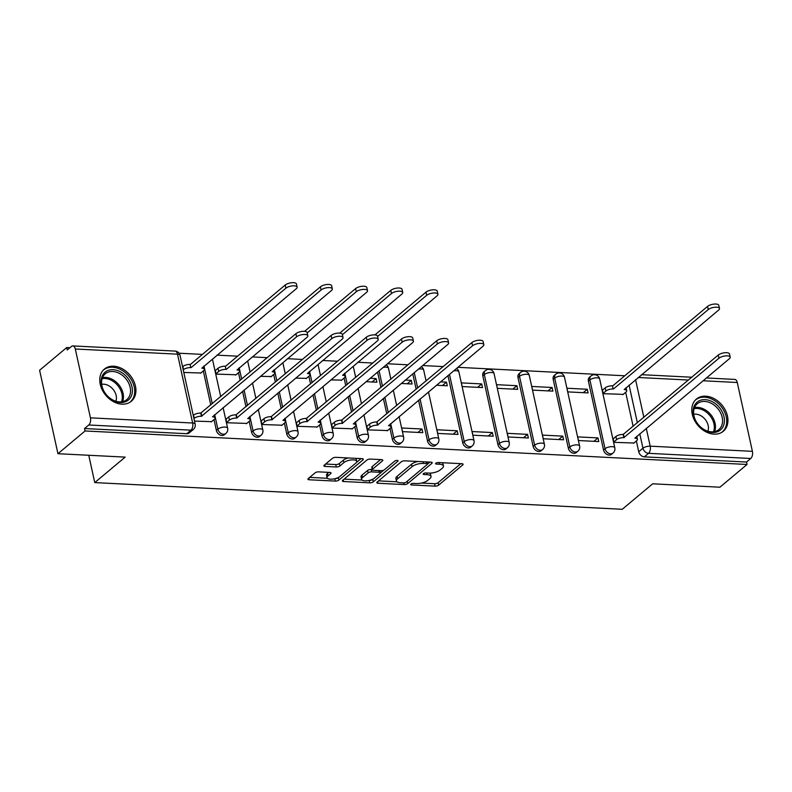 <?xml version="1.0" encoding="UTF-8"?>
<svg xmlns="http://www.w3.org/2000/svg" width="792" height="792" viewBox="0 0 792 792"><rect width="100%" height="100%" fill="white"/><g stroke="black" fill="none" stroke-linecap="round" stroke-linejoin="round"><path stroke-width="1.19" d="M410.939 484.09A1.851 0.703 167.6 0 0 410.682 484.565A1.851 0.703 167.6 0 0 411.553 484.952L435.085 486.139A2.643 1 167.6 0 0 438.639 485.13L462.736 464.944A2.643 1 167.6 0 0 463.092 464.26A2.643 1 167.6 0 0 461.855 463.706L438.322 462.518A1.851 0.703 167.6 0 0 435.838 463.221A1.851 0.703 167.6 0 0 435.58 463.696A1.851 0.703 167.6 0 0 436.451 464.082L439.501 464.241A8.445 3.188 167.6 0 1 443.461 466.013A8.445 3.188 167.6 0 1 442.302 468.191L440.293 469.874A8.445 3.188 167.6 0 1 428.918 473.101L425.878 472.953A1.851 0.703 167.6 0 0 423.393 473.656A1.851 0.703 167.6 0 0 423.136 474.131A1.851 0.703 167.6 0 0 423.997 474.517L427.046 474.675A8.445 3.188 167.6 0 1 431.016 476.447A8.445 3.188 167.6 0 1 429.848 478.625L427.838 480.308A8.445 3.188 167.6 0 1 416.473 483.536L413.424 483.377A1.851 0.703 167.6 0 0 410.939 484.09M714.038 434.125A20.978 15.741 50 0 0 723.334 431.234A20.978 15.741 50 0 0 725.403 410.315A20.978 15.741 50 0 0 705.692 396.178A20.978 15.741 50 0 0 696.386 399.069A20.978 15.741 50 0 0 694.317 419.978A20.978 15.741 50 0 0 714.038 434.125M122.008 404.168A20.978 15.741 50 0 0 131.314 401.277A20.978 15.741 50 0 0 133.383 380.358A20.978 15.741 50 0 0 113.662 366.221A20.978 15.741 50 0 0 104.356 369.112A20.978 15.741 50 0 0 102.297 390.02A20.978 15.741 50 0 0 122.008 404.168M318.622 471.864A2.643 1 167.6 0 0 315.067 472.873L308.306 478.536A2.643 1 167.6 0 0 307.94 479.219A2.643 1 167.6 0 0 309.187 479.774L335.313 481.09A2.643 1 167.6 0 0 338.867 480.081L362.964 459.895A2.643 1 167.6 0 0 363.33 459.212A2.643 1 167.6 0 0 362.092 458.657L335.957 457.34A2.643 1 167.6 0 0 332.402 458.35L324.235 465.191A2.643 1 167.6 0 0 323.869 465.864A2.643 1 167.6 0 0 325.116 466.419L336.293 466.993A2.643 1 167.6 0 0 339.847 465.983L343.896 462.587A7.059 2.673 167.6 0 1 351.4 459.934A7.059 2.673 167.6 0 1 356.717 461.37A7.059 2.673 167.6 0 1 355.747 463.181L339.887 476.477A7.059 2.673 167.6 0 1 332.383 479.13A7.059 2.673 167.6 0 1 327.066 477.695A7.059 2.673 167.6 0 1 328.037 475.883L330.68 473.666A2.643 1 167.6 0 0 331.046 472.982A2.643 1 167.6 0 0 329.809 472.428L318.622 471.864M747.054 464.468L719.908 487.209L652.677 483.803L622.264 509.286L94.763 482.595L125.176 457.113L57.945 453.707L85.081 430.967L747.054 464.468L746.51 462.033L750.747 458.489L648.539 453.321A5.376 4.039 -130 0 1 642.956 448.222L639.778 433.788M377.18 482.021A2.643 1 167.6 0 0 376.814 482.704A2.643 1 167.6 0 0 378.061 483.259L404.187 484.575A2.643 1 167.6 0 0 407.741 483.565L431.838 463.379A2.643 1 167.6 0 0 432.204 462.696A2.643 1 167.6 0 0 430.957 462.142L404.831 460.825A2.643 1 167.6 0 0 401.277 461.835L377.18 482.021M369.755 482.833L343.619 481.516A2.643 1 167.6 0 1 342.382 480.962A2.643 1 167.6 0 1 342.748 480.279L366.835 460.093A2.643 1 167.6 0 1 370.389 459.083L381.576 459.647A2.643 1 167.6 0 1 382.813 460.202A2.643 1 167.6 0 1 382.457 460.875L372.676 469.072A2.643 1 167.6 0 0 372.319 469.745A2.643 1 167.6 0 0 373.557 470.3L380.972 470.676A2.643 1 167.6 0 0 384.526 469.666L394.703 461.142A1.851 0.703 167.6 0 1 396.663 460.449A1.851 0.703 167.6 0 1 398.059 460.825A1.851 0.703 167.6 0 1 397.802 461.3L373.309 481.823A2.643 1 167.6 0 1 369.755 482.833L369.22 480.427M57.945 453.707L39.6 370.27L66.736 347.53L69.983 347.698M624.779 375.774L457.835 367.32M443.243 366.587L422.641 365.538M408.048 364.805L387.446 363.756M372.854 363.023L357.806 362.261M337.659 361.241L322.611 360.479M302.455 359.459L287.407 358.697M267.26 357.677L252.212 356.915M237.62 356.182L217.018 355.133M202.425 354.4L179.071 353.212M85.081 430.967L84.546 428.531L88.773 424.987A5.376 2.921 -87.1 0 0 90.436 417.839L75.299 349.005A5.376 2.921 -87.1 0 0 72.844 345.916A5.376 2.921 -87.1 0 0 71.498 346.421L67.27 349.965L66.736 347.53M746.51 462.033L644.312 456.855A5.376 4.039 -130 0 1 638.728 451.767L636.352 440.966M633.145 426.373L625.66 392.317M706.385 377.972L734.808 379.408A5.376 2.921 92.9 0 1 737.263 382.496L752.4 451.341A5.376 2.921 92.9 0 1 750.747 458.489M602.613 390.04L602.969 393.673L623.205 394.367M613.305 438.689L613.671 442.322L633.907 443.015M597.98 437.917L577.675 436.887L578.477 440.54L598.782 441.57L597.98 437.917L593.921 441.322M587.278 389.268L566.973 388.238L567.775 391.892L588.08 392.911L587.278 389.268L583.219 392.674M562.775 436.135L542.471 435.105L543.272 438.758L563.587 439.788L562.775 436.135L558.716 439.54M552.083 387.486L531.779 386.456L532.58 390.11L552.885 391.139L552.083 387.486L548.024 390.892M527.581 434.353L507.276 433.323L508.078 436.976L528.383 438.006L527.581 434.353L523.522 437.758M516.889 385.704L496.584 384.674L497.386 388.327L517.691 389.357L516.889 385.704L512.83 389.11M492.386 432.571L472.082 431.551L472.883 435.194L493.188 436.224L492.386 432.571L488.327 435.976M481.694 383.922L461.389 382.892L462.191 386.546L482.496 387.575L481.694 383.922L477.625 387.328M457.192 430.789L436.887 429.769L437.689 433.412L457.994 434.442L457.192 430.789L453.133 434.194M436.451 385.239L447.292 385.793L446.49 382.14L442.431 385.546M421.997 429.017L401.692 427.987L402.494 431.63L422.799 432.66L421.997 429.017L417.938 432.412M401.257 383.467L412.097 384.011L411.296 380.358L407.237 383.764M366.934 426.225L367.29 429.848L387.526 430.551M366.062 381.685L376.903 382.229L376.101 378.576L372.042 381.982M331.729 424.443L332.095 428.076L352.331 428.769M330.858 379.903L341.639 380.12M296.535 422.661L296.901 426.294L317.137 426.987M295.663 378.121L306.435 378.338M261.34 420.879L261.707 424.512L281.942 425.205M260.469 376.339L271.24 376.556M226.146 419.097L226.512 422.73L246.738 423.423M215.444 370.448L215.81 374.081L236.046 374.774M194.495 421.106L211.543 421.651M183.803 372.458L200.851 372.992M216.365 430.393L217.869 429.135A5.376 4.039 -130 0 0 221.235 433.57A5.376 4.039 -130 0 0 225.839 433.491L224.334 434.749A5.376 4.039 50 0 1 219.74 434.828A5.376 4.039 50 0 1 216.365 430.393L213.998 419.592M210.791 405.009L203.296 370.943M251.569 432.175L253.064 430.917A5.376 4.039 -130 0 0 256.44 435.353A5.376 4.039 -130 0 0 261.033 435.273L259.528 436.531A5.376 4.039 50 0 1 254.935 436.61A5.376 4.039 50 0 1 251.569 432.175L249.193 421.374M245.985 406.781L242.58 391.327M240.174 380.378L238.491 372.725M286.763 433.957L288.258 432.699A5.376 4.039 -130 0 0 291.634 437.135A5.376 4.039 -130 0 0 296.228 437.055L294.733 438.303A5.376 4.039 50 0 1 290.129 438.392A5.376 4.039 50 0 1 286.763 433.957L284.387 423.156M281.18 408.563L277.784 393.109M275.368 382.16L273.695 374.507M321.958 435.739L323.463 434.481A5.376 4.039 -130 0 0 326.829 438.917A5.376 4.039 -130 0 0 331.422 438.827L329.927 440.085A5.376 4.039 50 0 1 325.334 440.174A5.376 4.039 50 0 1 321.958 435.739L319.582 424.938M316.374 410.345L312.979 394.891M310.573 383.942L308.89 376.289M357.152 437.521L358.657 436.263A5.376 4.039 -130 0 0 362.023 440.698A5.376 4.039 -130 0 0 366.627 440.609L365.122 441.867A5.376 4.039 50 0 1 360.528 441.956A5.376 4.039 50 0 1 357.152 437.521L354.776 426.72M351.569 412.127L348.173 396.673M345.767 385.724L344.084 378.071M392.347 439.303L393.852 438.045A5.376 4.039 -130 0 0 397.218 442.481A5.376 4.039 -130 0 0 401.821 442.391L400.316 443.649A5.376 4.039 50 0 1 395.723 443.738A5.376 4.039 50 0 1 392.347 439.303L389.981 428.502M386.773 413.909L383.368 398.445M380.962 387.496L377.566 372.042M427.551 441.085L429.046 439.827A5.376 4.039 -130 0 0 432.422 444.262A5.376 4.039 -130 0 0 437.016 444.173L435.511 445.431A5.376 4.039 50 0 1 430.917 445.51A5.376 4.039 50 0 1 427.551 441.085L418.562 400.227M416.156 389.278L412.761 373.824M462.746 442.857L464.241 441.599A5.376 4.039 -130 0 0 467.617 446.035A5.376 4.039 -130 0 0 472.21 445.955L470.715 447.213A5.376 4.039 50 0 1 466.112 447.292A5.376 4.039 50 0 1 462.746 442.857L447.955 375.606M497.94 444.639L499.445 443.381A5.376 4.039 -130 0 0 502.811 447.817A5.376 4.039 -130 0 0 507.405 447.737L505.91 448.995A5.376 4.039 50 0 1 501.316 449.074A5.376 4.039 50 0 1 497.94 444.639L482.803 375.804L484.308 374.547A5.376 4.039 -130 0 1 485.357 370.646L483.863 371.903A5.376 4.039 50 0 0 482.803 375.804M533.135 446.421L534.64 445.163A5.376 4.039 -130 0 0 538.006 449.599A5.376 4.039 -130 0 0 542.609 449.519L541.104 450.777A5.376 4.039 50 0 1 536.511 450.856A5.376 4.039 50 0 1 533.135 446.421L517.998 377.586L519.502 376.329A5.376 4.039 -130 0 1 520.562 372.428L519.057 373.685A5.376 4.039 50 0 0 517.998 377.586M568.329 448.203L569.834 446.945A5.376 4.039 -130 0 0 573.21 451.381A5.376 4.039 -130 0 0 577.804 451.301L576.299 452.559A5.376 4.039 50 0 1 571.705 452.638A5.376 4.039 50 0 1 568.329 448.203L553.202 379.368L554.697 378.111A5.376 4.039 -130 0 1 555.756 374.21L554.251 375.467A5.376 4.039 50 0 0 553.202 379.368M603.534 449.985L605.029 448.727A5.376 4.039 -130 0 0 608.404 453.163A5.376 4.039 -130 0 0 612.998 453.083L611.503 454.341A5.376 4.039 50 0 1 606.9 454.42A5.376 4.039 50 0 1 603.534 449.985L588.397 381.14L589.892 379.893A5.376 4.039 -130 0 1 590.951 375.992L589.456 377.249A5.376 4.039 50 0 0 588.397 381.14M94.763 482.595L88.754 455.271M446.49 382.14L440.51 381.843M411.296 380.358L405.316 380.061M376.101 378.576L370.121 378.279M84.546 428.531L186.754 433.709A5.376 4.039 50 0 0 189.139 432.967L193.367 429.422A5.376 4.039 -130 0 1 190.981 430.165L88.773 424.987M431.016 476.447L430.482 474.012A8.445 3.188 167.6 0 0 429.838 473.121M443.461 466.013L442.926 463.587A8.445 3.188 167.6 0 0 442.332 462.716M421.502 483.051L434.551 483.714A2.643 1 167.6 0 0 438.105 482.704L460.825 463.657M427.512 464.122L429.937 462.092M378.546 480.873L397.049 481.813M403.623 482.882A1.851 0.703 167.6 0 0 406.118 482.18L427.264 464.458A1.851 0.703 167.6 0 0 427.522 463.983A1.851 0.703 167.6 0 0 426.65 463.587L423.443 463.429A8.445 3.188 167.6 0 0 412.068 466.656L397.614 478.774A8.445 3.188 167.6 0 0 396.445 480.952A8.445 3.188 167.6 0 0 400.415 482.724L403.623 482.882M417.869 461.479A8.445 3.188 167.6 0 0 411.533 464.231L412.068 466.656M396.445 480.952L395.911 478.517A8.445 3.188 167.6 0 1 397.079 476.338L411.533 464.231M361.984 480.041L344.114 479.13M380.546 459.598L372.141 466.637A2.643 1 167.6 0 0 371.785 467.31L372.319 469.745M383.912 470.052L380.308 473.081M373.468 478.813L372.775 479.398L373.309 481.823M362.538 477.566A7.059 2.673 167.6 0 0 361.568 479.378A7.059 2.673 167.6 0 0 366.884 480.813A7.059 2.673 167.6 0 0 374.388 478.16L379.982 473.477A2.643 1 167.6 0 0 380.338 472.804A2.643 1 167.6 0 0 379.101 472.25L371.686 471.874A2.643 1 167.6 0 0 368.132 472.883L362.538 477.566L362.003 475.131A7.059 2.673 167.6 0 0 361.033 476.952L361.568 479.378M362.003 475.131L367.597 470.448A2.643 1 167.6 0 1 371.151 469.438L372.26 469.498M369.32 480.407A2.643 1 167.6 0 0 372.775 479.398M327.066 477.695L326.532 475.259A7.059 2.673 167.6 0 1 327.502 473.448L328.779 472.378M356.717 461.37L356.182 458.934A7.059 2.673 167.6 0 0 355.836 458.34M348.242 457.954A7.059 2.673 167.6 0 0 343.362 460.152L343.896 462.587M325.601 464.043L335.758 464.558A2.643 1 167.6 0 0 339.313 463.548L343.362 460.152M335.036 478.665A2.643 1 167.6 0 0 338.332 477.655L338.966 477.121M356.38 462.528L361.063 458.608M309.672 477.388L327.413 478.289M602.247 390.347L605.197 387.872A5.376 2.029 -12.4 0 1 612.444 385.813L613.137 388.971A5.376 2.029 167.6 0 0 605.9 391.03L602.94 393.515M622.839 394.673L625.977 392.05A5.376 2.029 167.6 0 0 626.719 390.664A5.376 2.029 167.6 0 0 624.195 389.535L718.631 310.088A6.188 2.336 167.6 0 0 719.492 308.494A6.188 2.336 167.6 0 0 714.829 307.247A6.188 2.336 167.6 0 0 708.256 309.563L613.473 388.991M612.78 385.833L707.563 306.405A6.188 2.336 -12.4 0 1 714.137 304.078A6.188 2.336 -12.4 0 1 718.789 305.336L719.492 308.494M633.541 443.322L636.669 440.698A5.376 2.029 167.6 0 0 637.412 439.312A5.376 2.029 167.6 0 0 634.887 438.184L729.333 358.736A6.188 2.336 167.6 0 0 730.184 357.152A6.188 2.336 167.6 0 0 725.531 355.895A6.188 2.336 167.6 0 0 718.958 358.212L623.829 437.63A5.376 2.029 167.6 0 0 616.592 439.679L615.899 436.521A5.376 2.029 -12.4 0 1 623.136 434.462L718.255 355.054A6.188 2.336 -12.4 0 1 724.828 352.737A6.188 2.336 -12.4 0 1 729.491 353.984L730.184 357.152M612.939 438.996L615.899 436.521M613.632 442.164L616.592 439.679M624.175 437.639L623.472 434.481M723.769 424.938A18.157 13.622 -130 0 1 704.286 429.898A18.157 13.622 -130 0 1 693.772 407.187A18.157 13.622 -130 0 1 713.255 402.227A18.157 13.622 -130 0 1 723.769 424.938M694.208 408.415A16.81 12.613 50 0 0 701.009 427.343A16.81 12.613 50 0 0 718.889 429.521A16.81 12.613 50 0 0 721.967 424.858A16.81 12.613 50 0 0 715.166 405.92A16.81 12.613 50 0 0 697.287 403.752A16.81 12.613 50 0 0 694.208 408.415M707.89 431.204A11.969 8.979 50 0 0 708.018 430.828A11.969 8.979 50 0 0 704.85 419.017A11.969 8.979 50 0 0 693.713 414.285M721.849 432.293A20.849 15.632 50 0 0 722.165 432.046A20.849 15.632 50 0 0 725.987 426.254A20.849 15.632 50 0 0 717.552 402.781A20.849 15.632 50 0 0 695.376 400.079A20.849 15.632 50 0 0 695.079 400.346M131.739 394.98A18.157 13.622 -130 0 1 112.256 399.94A18.157 13.622 -130 0 1 101.752 377.23A18.157 13.622 -130 0 1 121.235 372.27A18.157 13.622 -130 0 1 131.739 394.98M102.178 378.457A16.81 12.613 50 0 0 108.989 397.386A16.81 12.613 50 0 0 126.859 399.564A16.81 12.613 50 0 0 129.947 394.891A16.81 12.613 50 0 0 123.146 375.962A16.81 12.613 50 0 0 105.267 373.784A16.81 12.613 50 0 0 102.178 378.457M115.86 401.247A11.969 8.979 50 0 0 115.998 400.871A11.969 8.979 50 0 0 112.83 389.06A11.969 8.979 50 0 0 101.683 384.328M129.829 402.336A20.849 15.632 50 0 0 130.135 402.079A20.849 15.632 50 0 0 133.957 396.297A20.849 15.632 50 0 0 125.522 372.824A20.849 15.632 50 0 0 103.356 370.121A20.849 15.632 50 0 0 103.049 370.389M341.273 380.427L344.401 377.804A5.376 2.029 167.6 0 0 345.144 376.418A5.376 2.029 167.6 0 0 342.619 375.289L437.065 295.842A6.188 2.336 167.6 0 0 437.917 294.248A6.188 2.336 167.6 0 0 433.254 293A6.188 2.336 167.6 0 0 426.68 295.317L377.586 336.461M374.982 334.897L425.987 292.149A6.188 2.336 -12.4 0 1 432.561 289.832A6.188 2.336 -12.4 0 1 437.224 291.09L437.917 294.248M306.068 378.645L309.207 376.022A5.376 2.029 167.6 0 0 309.949 374.636A5.376 2.029 167.6 0 0 307.425 373.507L401.871 294.06A6.188 2.336 167.6 0 0 402.722 292.466A6.188 2.336 167.6 0 0 398.059 291.218A6.188 2.336 167.6 0 0 391.486 293.535L342.392 334.679M339.778 333.115L390.793 290.377A6.188 2.336 -12.4 0 1 397.366 288.05A6.188 2.336 -12.4 0 1 402.029 289.308L402.722 292.466M270.874 376.863L274.012 374.24A5.376 2.029 167.6 0 0 274.755 372.854A5.376 2.029 167.6 0 0 272.23 371.725L366.666 292.278A6.188 2.336 167.6 0 0 367.528 290.684A6.188 2.336 167.6 0 0 362.865 289.436A6.188 2.336 167.6 0 0 356.291 291.753L307.197 332.897M304.583 331.343L355.598 288.595A6.188 2.336 -12.4 0 1 362.172 286.268A6.188 2.336 -12.4 0 1 366.825 287.526L367.528 290.684M215.077 370.755L218.038 368.28A5.376 2.029 -12.4 0 1 225.275 366.221L225.977 369.379A5.376 2.029 167.6 0 0 218.731 371.438L215.78 373.923M235.679 375.081L238.818 372.458A5.376 2.029 167.6 0 0 239.56 371.072A5.376 2.029 167.6 0 0 237.026 369.943L331.472 290.496A6.188 2.336 167.6 0 0 332.323 288.902A6.188 2.336 167.6 0 0 327.67 287.654A6.188 2.336 167.6 0 0 321.097 289.971L226.314 369.399M225.621 366.241L320.404 286.813A6.188 2.336 -12.4 0 1 326.977 284.486A6.188 2.336 -12.4 0 1 331.63 285.744L332.323 288.902M182.546 366.745L182.843 366.498A5.376 2.029 -12.4 0 1 190.08 364.439L190.783 367.597A5.376 2.029 167.6 0 0 183.536 369.656L183.239 369.904M200.485 373.299L203.613 370.676A5.376 2.029 167.6 0 0 204.356 369.29A5.376 2.029 167.6 0 0 201.831 368.161L296.277 288.714A6.188 2.336 167.6 0 0 297.129 287.13A6.188 2.336 167.6 0 0 292.476 285.872A6.188 2.336 167.6 0 0 285.902 288.189L191.12 367.617M190.417 364.459L285.199 285.031A6.188 2.336 -12.4 0 1 291.773 282.714A6.188 2.336 -12.4 0 1 296.436 283.962L297.129 287.13M387.159 430.858L390.298 428.234A5.376 2.029 167.6 0 0 391.04 426.848A5.376 2.029 167.6 0 0 388.516 425.72L482.952 346.272A6.188 2.336 167.6 0 0 483.813 344.678A6.188 2.336 167.6 0 0 479.15 343.431A6.188 2.336 167.6 0 0 472.577 345.748L377.457 425.155A5.376 2.029 167.6 0 0 370.22 427.215L369.517 424.057A5.376 2.029 -12.4 0 1 376.764 421.997L471.883 342.589A6.188 2.336 -12.4 0 1 478.457 340.263A6.188 2.336 -12.4 0 1 483.11 341.52L483.813 344.678M366.567 426.532L369.517 424.057M367.26 429.69L370.22 427.215M377.794 425.175L377.101 422.017M351.965 429.076L355.103 426.452A5.376 2.029 167.6 0 0 355.846 425.066A5.376 2.029 167.6 0 0 353.311 423.938L447.757 344.49A6.188 2.336 167.6 0 0 448.609 342.896A6.188 2.336 167.6 0 0 443.956 341.649A6.188 2.336 167.6 0 0 437.382 343.966L342.263 423.373A5.376 2.029 167.6 0 0 335.016 425.433L334.323 422.275A5.376 2.029 -12.4 0 1 341.57 420.215L436.689 340.808A6.188 2.336 -12.4 0 1 443.263 338.481A6.188 2.336 -12.4 0 1 447.916 339.738L448.609 342.896M331.363 424.75L334.323 422.275M332.066 427.908L335.016 425.433M342.599 423.393L341.906 420.235M316.77 427.294L319.909 424.67A5.376 2.029 167.6 0 0 320.651 423.284A5.376 2.029 167.6 0 0 318.117 422.156L412.563 342.708A6.188 2.336 167.6 0 0 413.414 341.114A6.188 2.336 167.6 0 0 408.761 339.867A6.188 2.336 167.6 0 0 402.188 342.184L307.068 421.591A5.376 2.029 167.6 0 0 299.822 423.651L299.128 420.493A5.376 2.029 -12.4 0 1 306.365 418.433L401.485 339.025A6.188 2.336 -12.4 0 1 408.058 336.699A6.188 2.336 -12.4 0 1 412.721 337.956L413.414 341.114M296.168 422.968L299.128 420.493M296.861 426.136L299.822 423.651M307.405 421.611L306.712 418.453M281.576 425.512L284.704 422.888A5.376 2.029 167.6 0 0 285.447 421.502A5.376 2.029 167.6 0 0 282.922 420.374L377.368 340.926A6.188 2.336 167.6 0 0 378.22 339.342A6.188 2.336 167.6 0 0 373.567 338.085A6.188 2.336 167.6 0 0 366.983 340.402L271.864 419.81A5.376 2.029 167.6 0 0 264.627 421.869L263.934 418.711A5.376 2.029 -12.4 0 1 271.171 416.651L366.29 337.243A6.188 2.336 -12.4 0 1 372.864 334.927A6.188 2.336 -12.4 0 1 377.527 336.174L378.22 339.342M260.974 421.186L263.934 418.711M261.667 424.354L264.627 421.869M272.21 419.829L271.507 416.671M246.381 423.73L249.51 421.106A5.376 2.029 167.6 0 0 250.252 419.72A5.376 2.029 167.6 0 0 247.728 418.592L342.174 339.144A6.188 2.336 167.6 0 0 343.025 337.56A6.188 2.336 167.6 0 0 338.362 336.303A6.188 2.336 167.6 0 0 331.789 338.62L236.669 418.037A5.376 2.029 167.6 0 0 229.433 420.087L228.74 416.929A5.376 2.029 -12.4 0 1 235.976 414.869L331.096 335.462A6.188 2.336 -12.4 0 1 337.669 333.145A6.188 2.336 -12.4 0 1 342.332 334.392L343.025 337.56M225.779 419.404L228.74 416.929M226.472 422.572L229.433 420.087M237.006 418.047L236.313 414.889M211.177 421.948L214.315 419.324A5.376 2.029 167.6 0 0 215.058 417.938A5.376 2.029 167.6 0 0 212.533 416.81L306.969 337.362A6.188 2.336 167.6 0 0 307.831 335.778A6.188 2.336 167.6 0 0 303.168 334.521A6.188 2.336 167.6 0 0 296.594 336.838L201.475 416.255A5.376 2.029 167.6 0 0 194.238 418.305L193.535 415.147A5.376 2.029 -12.4 0 1 200.782 413.087L295.901 333.68A6.188 2.336 -12.4 0 1 302.475 331.363A6.188 2.336 -12.4 0 1 307.128 332.61L307.831 335.778M201.811 416.265L201.119 413.107M411.305 483.843L411.553 484.952M436.204 462.983L436.451 464.082M423.76 473.418L423.997 474.517M90.436 417.839L192.644 423.017L177.507 354.173L75.299 349.005M638.728 451.767L642.956 448.222A5.376 2.029 167.6 0 1 650.192 446.163L752.4 451.341M637.372 422.839L629.086 385.13M635.58 379.695L643.866 417.394M646.272 428.343L650.192 446.163A5.376 2.921 92.9 0 1 648.539 453.321L644.312 456.855M737.263 382.496L703.048 380.764M688.456 380.031L638.213 377.487M225.839 433.491A5.376 5.376 0 0 0 227.631 428.205A5.376 2.029 -12.4 0 0 225.106 427.076A5.376 2.029 -12.4 0 0 217.869 429.135L214.691 414.701M212.286 403.752L203.999 366.043M261.033 435.273A5.376 5.376 0 0 0 262.835 429.987A5.376 2.029 -12.4 0 0 260.301 428.858A5.376 2.029 -12.4 0 0 253.064 430.917L249.886 416.483M247.48 405.524L244.085 390.07M241.679 379.12L239.194 367.825M296.228 437.055A5.376 5.376 0 0 0 298.03 431.769A5.376 2.029 -12.4 0 0 295.505 430.64A5.376 2.029 -12.4 0 0 288.258 432.699L285.09 418.255M282.675 407.306L279.279 391.852M276.873 380.902L274.388 369.607M331.422 438.827A5.376 5.376 0 0 0 333.224 433.551A5.376 2.029 -12.4 0 0 330.7 432.422A5.376 2.029 -12.4 0 0 323.463 434.481L320.285 420.037M317.879 409.088L314.474 393.634M312.068 382.685L309.583 371.389M366.627 440.609A5.376 5.376 0 0 0 368.419 435.333A5.376 2.029 -12.4 0 0 365.894 434.204A5.376 2.029 -12.4 0 0 358.657 436.263L355.479 421.819M353.074 410.87L349.678 395.416M347.262 384.466L344.787 373.171M401.821 442.391A5.376 5.376 0 0 0 403.623 437.115A5.376 2.029 -12.4 0 0 401.089 435.986A5.376 2.029 -12.4 0 0 393.852 438.045L390.674 423.601M388.268 412.652L384.872 397.188M382.467 386.239L379.061 370.785M437.016 444.173A5.376 5.376 0 0 0 438.817 438.897A5.376 2.029 -12.4 0 0 436.283 437.768A5.376 2.029 -12.4 0 0 429.046 439.827L420.067 398.97M417.661 388.021L414.256 372.567M472.21 445.955A5.376 5.376 0 0 0 474.012 440.679A5.376 2.029 -12.4 0 0 471.488 439.55A5.376 2.029 -12.4 0 0 464.241 441.599L449.46 374.349M507.405 447.737A5.376 5.376 0 0 0 509.207 442.461A5.376 2.029 -12.4 0 0 506.682 441.332A5.376 2.029 -12.4 0 0 499.445 443.381L484.308 374.547A5.376 2.029 -12.4 0 1 491.545 372.488A5.376 2.029 167.6 0 1 494.069 373.616A5.376 5.376 0 0 0 485.357 370.646M542.609 449.519A5.376 5.376 0 0 0 544.401 444.243A5.376 2.029 -12.4 0 0 541.876 443.104A5.376 2.029 -12.4 0 0 534.64 445.163L519.502 376.329A5.376 2.029 -12.4 0 1 526.739 374.269A5.376 2.029 167.6 0 1 529.274 375.398A5.376 5.376 0 0 0 520.562 372.428M577.804 451.301A5.376 5.376 0 0 0 579.605 446.025A5.376 2.029 -12.4 0 0 577.071 444.886A5.376 2.029 -12.4 0 0 569.834 446.945L554.697 378.111A5.376 2.029 -12.4 0 1 561.934 376.052A5.376 2.029 167.6 0 1 564.468 377.18A5.376 5.376 0 0 0 555.756 374.21M612.998 453.083A5.376 5.376 0 0 0 614.8 447.797A5.376 2.029 -12.4 0 0 612.275 446.668A5.376 2.029 -12.4 0 0 605.029 448.727L589.892 379.893A5.376 2.029 -12.4 0 1 597.138 377.833A5.376 2.029 167.6 0 1 599.663 378.962A5.376 5.376 0 0 0 590.951 375.992M453.529 370.933A5.376 2.029 -12.4 0 1 456.35 370.705A5.376 2.029 167.6 0 1 458.875 371.834A5.376 5.376 0 0 0 456.499 368.448M418.325 369.151A5.376 2.029 -12.4 0 1 421.156 368.923A5.376 2.029 167.6 0 1 423.68 370.052A5.376 5.376 0 0 0 421.304 366.666M383.13 367.369A5.376 2.029 -12.4 0 1 385.952 367.142A5.376 2.029 167.6 0 1 388.486 368.27A5.376 5.376 0 0 0 386.1 364.884M186.754 433.709L190.981 430.165A5.376 2.921 92.9 0 0 192.644 423.017A5.376 2.029 -12.4 0 1 195.169 424.146L180.031 355.301A5.376 5.376 0 0 0 175.052 351.084L72.844 345.916M175.052 351.084A5.376 2.921 -87.1 0 1 177.507 354.173A5.376 2.029 -12.4 0 1 180.031 355.301M426.68 472.992L427.046 474.675M439.124 462.558L439.501 464.241M462.478 463.795L462.736 464.944M438.105 482.704L438.639 485.13M434.551 483.714L435.085 486.139M431.59 462.231L431.838 463.379M407.227 481.239L407.741 483.565M403.821 482.892L404.187 484.575M377.695 481.595L378.061 483.259M426.284 461.904L426.65 463.587M423.067 461.746L423.443 463.429M397.079 476.338L397.614 478.774M343.253 479.853L343.619 481.516M382.199 459.736L382.457 460.875M372.141 466.637L372.676 469.072M397.624 460.498L397.802 461.3M378.734 470.567L379.101 472.25M371.151 469.438L371.686 471.874M367.597 470.448L368.132 472.883M330.432 472.517L330.68 473.666M327.502 473.448L328.037 475.883M339.313 463.548L339.847 465.983M335.758 464.558L336.293 466.993M324.75 464.765L325.116 466.419M362.716 458.746L362.964 459.895M338.332 477.655L338.867 480.081M334.798 478.724L335.313 481.09M308.821 478.111L309.187 479.774M612.444 385.813L613.137 388.971M605.197 387.872L605.9 391.03M707.563 306.405L708.256 309.563M623.829 437.63L623.136 434.462M718.958 358.212L718.255 355.054M694.495 407.623A16.81 12.613 -130 0 1 710.305 414.087A16.81 12.613 -130 0 1 714.869 430.808A16.81 12.613 -130 0 1 714.582 431.59M713.493 431.779A16.266 12.197 50 0 0 713.74 431.105A16.266 12.197 50 0 0 709.365 414.978A16.266 12.197 50 0 0 694.129 408.662M102.465 377.665A16.81 12.613 -130 0 1 118.275 384.13A16.81 12.613 -130 0 1 122.839 400.851A16.81 12.613 -130 0 1 122.552 401.633M121.473 401.811A16.266 12.197 50 0 0 121.711 401.148A16.266 12.197 50 0 0 117.345 385.021A16.266 12.197 50 0 0 102.099 378.705M425.987 292.149L426.68 295.317M390.793 290.377L391.486 293.535M355.598 288.595L356.291 291.753M225.275 366.221L225.977 369.379M218.038 368.28L218.731 371.438M320.404 286.813L321.097 289.971M190.08 364.439L190.783 367.597M182.843 366.498L183.536 369.656M285.199 285.031L285.902 288.189M377.457 425.155L376.764 421.997M472.577 345.748L471.883 342.589M342.263 423.373L341.57 420.215M437.382 343.966L436.689 340.808M307.068 421.591L306.365 418.433M402.188 342.184L401.485 339.025M271.864 419.81L271.171 416.651M366.983 340.402L366.29 337.243M236.669 418.037L235.976 414.869M331.789 338.62L331.096 335.462M201.475 416.255L200.782 413.087M296.594 336.838L295.901 333.68M599.663 378.962L614.8 447.797M564.468 377.18L579.605 446.025M529.274 375.398L544.401 444.243M494.069 373.616L509.207 442.461M458.875 371.834L474.012 440.679M423.68 370.052L426.076 380.972M428.482 391.921L438.817 438.897M388.486 368.27L390.882 379.19M393.287 390.139L396.693 405.593M399.099 416.543L403.623 437.115M353.281 366.498L355.687 377.408M358.093 388.357L361.489 403.821M363.904 414.77L368.419 435.333M318.087 364.716L320.493 375.626M322.898 386.575L326.294 402.039M328.7 412.988L333.224 433.551M282.892 362.934L285.288 373.844M287.704 384.793L291.1 400.257M293.505 411.206L298.03 431.769M247.698 361.152L250.094 372.062M252.5 383.011L255.905 398.475M258.311 409.424L262.835 429.987M212.504 359.37L220.711 396.693M223.116 407.642L227.631 428.205M193.367 429.422A5.376 5.376 0 0 0 195.169 424.146M691.792 377.23L641.55 374.695M427.076 461.944L427.522 463.983M379.863 470.616L380.338 472.804M626.056 387.664L626.719 390.664M637.412 439.312L636.758 436.323M344.49 373.418L345.144 376.418M309.296 371.636L309.949 374.636M274.091 369.854L274.755 372.854M238.897 368.072L239.56 371.072M203.702 366.29L204.356 369.29M391.04 426.848L390.377 423.849M355.846 425.066L355.182 422.067M320.651 423.284L319.988 420.285M285.447 421.502L284.793 418.503M250.252 419.72L249.599 416.731M215.058 417.938L214.394 414.949"/></g></svg>
